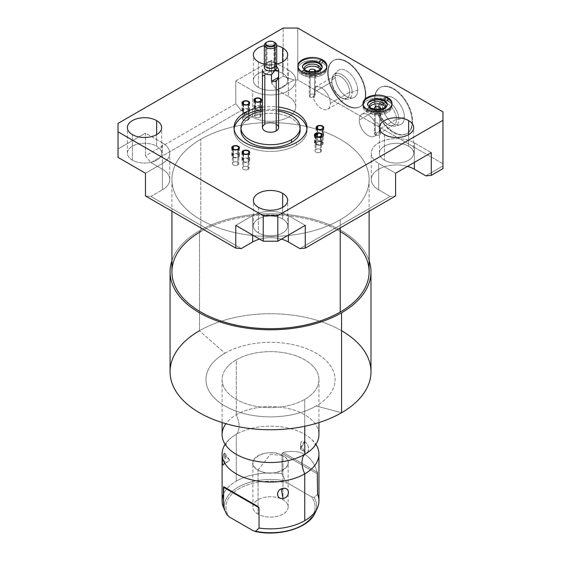 <?xml version="1.0" encoding="UTF-8"?>
<svg xmlns="http://www.w3.org/2000/svg" width="561" height="561" viewBox="0 0 561 561"><rect width="100%" height="100%" fill="white"/><g stroke="black" fill="none" stroke-linecap="round" stroke-linejoin="round"><path stroke-width="0.42" stroke-dasharray="2.81 2.1" d="M169.766 179.534A25.245 14.572 180 0 0 162.367 169.226L162.367 142.866L145.474 133.118L145.474 155.853L145.474 133.118L118.034 148.96L118.034 157.389L118.034 148.96L145.474 133.118L162.367 142.866L162.367 169.226L150.909 162.613L145.474 155.853L235.781 103.715L235.781 80.98L252.674 90.728L252.674 117.088A25.245 14.572 180 0 0 280.184 120.25A25.245 14.572 180 0 0 295.766 106.786A25.245 14.572 180 0 0 288.375 96.478L288.375 70.118L271.482 60.364L271.482 83.105L271.482 60.364L235.781 80.98L235.781 103.715L241.216 110.475L235.781 103.715L145.474 155.853L150.909 162.613L241.216 110.475L252.674 117.088L252.674 90.728A25.245 14.572 0 0 0 280.184 93.89A25.245 14.572 0 0 0 295.766 80.426A25.245 14.572 0 0 0 288.375 70.118A25.245 14.572 180 0 1 288.375 90.728A25.245 14.572 180 0 1 252.674 90.728L235.781 80.98L271.482 60.364L288.375 70.118L288.375 96.478L276.917 89.858L271.482 83.105L283.172 76.352L283.172 28.05L283.172 76.352L294.034 79.978L283.172 76.352L271.482 83.105L276.917 89.858L294.034 79.978L297.779 79.978L442.966 163.798L442.966 111.87L442.966 168.609L442.966 165.958L425.841 175.845L442.966 165.958L442.966 163.798L297.779 79.978L294.034 79.978L276.917 89.858L288.375 96.478A25.245 14.572 180 0 1 288.375 117.088A25.245 14.572 180 0 1 252.674 117.088L241.216 110.475L150.909 162.613L162.367 169.226A25.245 14.572 180 0 1 162.367 189.842L150.909 196.455L241.216 248.593L150.909 196.455L145.474 195.971L150.909 196.455L162.367 189.842L162.367 163.482L145.474 173.23L162.367 163.482A25.245 14.572 0 0 0 169.766 153.174A25.245 14.572 0 0 0 162.367 142.866A25.245 14.572 180 0 1 162.367 163.482L162.367 189.842A25.245 14.572 180 0 0 169.766 179.534L169.766 153.174M259.624 239.133A25.245 14.572 180 0 1 281.426 239.133A25.245 14.572 180 0 0 259.624 239.133M371.284 179.534A25.245 14.572 180 0 0 378.682 189.842L378.682 163.482L395.575 173.23L378.682 163.482L378.682 189.842L390.14 196.455L395.575 195.971L390.14 196.455L299.833 248.593L390.14 196.455L378.682 189.842A25.245 14.572 180 0 1 375.926 171.112A25.245 14.572 180 0 1 407.433 166.386A25.245 14.572 180 0 0 371.284 179.534L371.284 153.174A25.245 14.572 0 0 0 378.682 163.482A25.245 14.572 180 0 1 378.682 142.866A25.245 14.572 180 0 1 414.383 142.866L431.276 152.62L414.383 142.866A25.245 14.572 0 0 0 386.873 139.71A25.245 14.572 0 0 0 371.284 153.174M340.239 219.786A98.589 56.92 180 0 1 200.81 219.786A98.589 56.92 180 0 1 200.81 139.282A98.589 56.92 180 0 1 340.239 139.282A98.589 56.92 180 0 1 340.239 219.786L340.239 227.913L340.239 219.786A98.589 56.92 0 0 0 369.117 179.534A98.589 56.92 0 0 0 308.255 126.947A98.589 56.92 0 0 0 200.81 139.282A98.589 56.92 0 0 0 171.932 179.534A98.589 56.92 0 0 0 232.794 232.121A98.589 56.92 0 0 0 340.239 219.786M171.932 271.79A98.589 56.92 180 0 1 200.81 231.539L200.81 139.282L200.81 231.539A98.589 56.92 180 0 1 308.255 219.204A98.589 56.92 180 0 1 369.117 271.79M341.565 330.731A100.461 58 0 0 0 199.485 330.731L199.485 230.774A100.461 58 0 0 1 299.833 216.308A100.461 58 0 0 1 369.117 260.641A100.461 58 0 0 0 299.833 216.308A100.461 58 0 0 0 199.485 230.774A100.461 58 0 0 0 171.932 260.641A100.461 58 0 0 1 199.485 230.774L199.485 330.731A100.461 58 180 0 1 308.971 318.157A100.461 58 180 0 1 370.989 371.74M200.81 231.539A98.589 56.92 180 0 1 340.239 231.539M224.87 353.241A64.564 37.278 180 0 1 316.18 353.241A64.564 37.278 180 0 1 316.18 405.954L341.565 412.756L316.18 405.954A64.564 37.278 180 0 1 224.87 405.954A64.564 37.278 180 0 1 224.87 353.241A64.564 37.278 180 0 1 316.18 353.241A64.564 37.278 180 0 1 316.18 405.954A64.564 37.278 180 0 1 224.87 405.954A64.564 37.278 180 0 1 224.87 353.241L199.485 330.731L224.87 353.241M236.286 359.825A48.421 27.959 0 0 0 236.286 399.369A48.421 27.959 0 0 0 304.763 399.369A48.421 27.959 0 0 0 304.763 359.825A48.421 27.959 0 0 0 236.286 359.825A48.421 27.959 0 0 0 222.1 379.594A48.421 27.959 0 0 0 251.994 405.428A48.421 27.959 0 0 0 304.763 399.369L304.763 426.269L304.763 399.369A48.421 27.959 0 0 0 318.95 379.594A48.421 27.959 0 0 0 289.055 353.767A48.421 27.959 0 0 0 236.286 359.825L236.286 414.796L236.286 359.825M170.06 371.74A100.461 58 180 0 1 199.485 330.731M222.1 434.565A48.421 27.959 180 0 1 236.286 414.796A48.421 27.959 180 0 1 289.055 408.738A48.421 27.959 180 0 1 318.95 434.565M311.825 439.508A48.421 27.959 0 0 1 315.899 444.333A48.421 27.959 0 0 0 236.286 434.333A20.147 11.634 -120 0 0 236.286 414.796A48.421 27.959 180 0 1 300.493 412.601A48.421 27.959 180 0 1 311.825 449.158C316.769 443.506 314.426 444.621 315.009 444.333C314.202 443.527 317.105 445.785 311.825 439.508A48.421 27.959 0 0 0 236.286 434.333A48.421 27.959 0 0 0 229.225 439.508A48.421 27.959 0 0 0 225.15 444.333A48.421 27.959 0 0 1 236.286 434.333L236.286 481.135L236.286 434.333A20.147 11.634 60 0 0 236.286 414.796A48.421 27.959 180 0 0 225.901 423.709M222.1 500.903A48.421 27.959 180 0 1 227.023 488.624A48.421 27.959 180 0 1 236.286 481.135A48.421 27.959 0 0 0 227.023 488.624A48.421 27.959 0 0 0 223.481 494.269M223.748 454.235C226.027 449.726 226.034 460.574 223.748 464.249C222.191 468.863 222.191 458.014 223.748 454.235L225.101 453.59L223.748 464.249L229.673 460.153L223.748 454.235L229.673 460.153L223.748 464.249L223.18 465.153L222.605 461.423L223.748 454.235M225.971 512.943A46.107 26.619 180 0 1 231.981 491.485A46.107 26.619 180 0 1 285.416 480.903L282.015 473.743A48.421 27.959 0 0 0 236.286 481.135A48.421 27.959 180 0 1 282.015 473.743L285.416 480.903A46.107 26.619 0 0 0 231.981 491.485A46.107 26.619 0 0 0 225.971 512.943M317.288 472.229L283.088 452.489L317.288 472.229C311.944 455.16 300.542 448.583 283.088 452.489L282.015 453.442L282.015 473.743L282.015 453.442L317.568 473.975L282.015 453.442L283.088 452.489C300.542 448.583 311.944 455.16 317.288 472.229L317.568 494.269L314.16 497.495A46.107 26.619 180 0 1 315.079 512.943A46.107 26.619 0 0 0 314.16 497.495L311.53 496.843A44.592 25.743 180 0 1 302.056 525.166A44.592 25.743 180 0 1 252.997 530.636A44.592 25.743 0 0 0 302.056 525.166A44.592 25.743 0 0 0 311.53 496.843L288.052 483.287L285.416 480.903L288.052 483.287A44.592 25.743 0 0 0 238.993 488.757A44.592 25.743 0 0 0 229.519 517.081A44.592 25.743 180 0 1 233.678 492.467A44.592 25.743 180 0 1 288.052 483.287L311.53 496.843L314.16 497.495L317.568 494.269A48.421 27.959 180 0 1 318.95 500.903M258.06 514.157A17.629 10.175 180 0 1 258.06 499.767A17.629 10.175 180 0 1 282.989 499.767A17.629 10.175 180 0 1 282.989 514.157A17.629 10.175 180 0 1 258.06 514.157A17.629 10.175 180 0 1 252.899 506.962A17.629 10.175 180 0 1 263.782 497.558A17.629 10.175 180 0 1 282.989 499.767L282.989 455.693A17.629 10.175 0 0 0 263.782 453.491A17.629 10.175 0 0 0 252.899 462.895A17.629 10.175 0 0 0 258.06 470.09L258.06 514.157L258.06 470.09A17.629 10.175 0 0 0 277.267 472.292A17.629 10.175 0 0 0 288.151 462.895A17.629 10.175 0 0 0 282.989 455.693L282.989 499.767A17.629 10.175 180 0 1 288.151 506.962A17.629 10.175 180 0 1 277.267 516.365A17.629 10.175 180 0 1 258.06 514.157M258.06 470.09L270.521 454.242L282.989 455.693C299.84 464.536 273.368 479.816 258.06 470.09C241.209 461.247 267.681 445.967 282.989 455.693L270.521 454.242L258.06 470.09M257.955 506.485L223.762 486.738L257.955 506.485M304.763 441.696C309.847 444.607 309.651 455.322 304.763 451.717C299.132 449.109 299.371 438.386 304.763 441.696C309.812 444.782 309.812 455.083 304.763 451.717L300.43 449.214L304.763 441.696L300.43 449.214L304.763 451.717L300.43 444.487L304.763 441.696M297.779 79.978L297.779 28.05L297.779 79.978M374.916 99.578A26.633 15.378 -120 0 0 393.745 132.193A26.633 15.378 -120 0 0 412.58 121.323A26.633 15.378 -120 0 0 393.745 88.701A26.633 15.378 -120 0 0 374.916 99.578L374.46 99.837A26.633 15.378 60 0 1 393.289 88.968A26.633 15.378 60 0 1 412.125 121.583A26.633 15.378 60 0 1 393.289 132.459A26.633 15.378 60 0 1 374.46 99.837A26.633 15.378 -120 0 0 386.08 126.639A26.633 15.378 -120 0 0 406.606 133.777A26.633 15.378 -120 0 0 412.125 121.583L412.58 121.323A26.633 15.378 60 0 1 407.062 133.511A26.633 15.378 60 0 1 386.536 126.379A26.633 15.378 60 0 1 374.916 99.578A26.633 15.378 60 0 1 380.428 87.383A26.633 15.378 60 0 1 400.954 94.514A26.633 15.378 60 0 1 412.58 121.323L412.125 121.583A26.633 15.378 -120 0 0 400.498 94.781A26.633 15.378 -120 0 0 379.972 87.642A26.633 15.378 -120 0 0 374.46 99.837L374.916 99.578M328.164 72.586A26.633 15.378 -120 0 0 346.993 105.202A26.633 15.378 -120 0 0 365.828 94.332A26.633 15.378 -120 0 0 346.993 61.71A26.633 15.378 -120 0 0 328.164 72.586L327.708 72.846A26.633 15.378 -120 0 0 339.335 99.648A26.633 15.378 -120 0 0 359.853 106.786A26.633 15.378 -120 0 0 365.372 94.592L365.828 94.332A26.633 15.378 60 0 1 360.309 106.52A26.633 15.378 60 0 1 339.791 99.388A26.633 15.378 60 0 1 328.164 72.586A26.633 15.378 60 0 1 333.683 60.392A26.633 15.378 60 0 1 354.201 67.523A26.633 15.378 60 0 1 365.828 94.332L365.372 94.592A26.633 15.378 -120 0 0 353.746 67.79A26.633 15.378 -120 0 0 333.22 60.651A26.633 15.378 -120 0 0 327.708 72.846L328.164 72.586M365.372 94.592A26.633 15.378 60 0 1 346.537 105.468A26.633 15.378 60 0 1 327.708 72.846A26.633 15.378 60 0 1 346.537 61.976A26.633 15.378 60 0 1 365.372 94.592M357.659 90.139A15.722 9.074 -120 0 0 346.537 70.882A15.722 9.074 -120 0 0 335.422 77.299A15.722 9.074 -120 0 0 346.537 96.555A15.722 9.074 -120 0 0 357.659 90.139L352.091 92.221A14.341 8.282 -120 0 0 345.113 77.067A14.341 8.282 -120 0 0 333.781 74.711A14.341 8.282 -120 0 0 331.81 80.511L335.422 77.299A15.722 9.074 60 0 1 337.589 70.938A15.722 9.074 60 0 1 350.008 73.526A15.722 9.074 60 0 1 357.659 90.139A15.722 9.074 60 0 1 353.128 97.859A15.722 9.074 60 0 1 341.523 92.277A15.722 9.074 60 0 1 335.422 77.299L331.81 80.511A14.341 8.282 -120 0 0 337.378 94.178A14.341 8.282 -120 0 0 347.96 99.269A14.341 8.282 -120 0 0 352.091 92.221L357.659 90.139M314.483 87.691A12.658 7.307 60 0 1 324.426 90.209A12.658 7.307 60 0 1 330.38 103.385A12.658 7.307 60 0 1 322.743 109.199A12.658 7.307 60 0 1 312.87 96.282L315.156 94.956A3.163 1.823 0 0 0 314.63 94.55L314.63 71.443L314.63 94.55A3.163 1.823 180 0 1 315.156 94.956L312.87 96.282L314.483 97.214A3.163 1.823 180 0 1 310.156 97.137A3.163 1.823 0 0 0 314.483 97.214L314.483 87.691L314.483 97.214L312.87 96.282A12.658 7.307 -120 0 0 327.757 109.178A12.658 7.307 -120 0 0 330.38 103.385L349.706 92.221L352.091 92.221A14.341 8.282 60 0 1 341.951 98.077A14.341 8.282 60 0 1 331.81 80.511L331.81 81.892A12.658 7.307 -120 0 0 340.758 97.39A12.658 7.307 -120 0 0 349.706 92.221A12.658 7.307 -120 0 0 340.758 76.724A12.658 7.307 -120 0 0 331.81 81.892L331.81 80.511A14.341 8.282 60 0 1 341.951 74.655A14.341 8.282 60 0 1 352.091 92.221L349.706 92.221L330.38 103.385A12.658 7.307 -120 0 0 324.854 90.651A12.658 7.307 -120 0 0 315.1 87.257A12.658 7.307 -120 0 0 314.483 87.691C315.689 86.338 315.808 87.67 314.84 91.688L331.81 81.892A12.658 7.307 60 0 1 334.433 76.1A12.658 7.307 60 0 1 344.181 79.487A12.658 7.307 60 0 1 349.706 92.221A12.658 7.307 60 0 1 347.084 98.014A12.658 7.307 60 0 1 337.336 94.627A12.658 7.307 60 0 1 331.81 81.892L314.84 91.688L315.492 87.25M310.156 72.25A3.163 1.823 0 0 0 313.311 72.713A3.163 1.823 0 0 0 315.492 71.317A3.163 1.823 180 0 1 313.311 72.713A3.163 1.823 180 0 1 310.156 72.25A3.163 1.823 180 0 1 309.286 71.317A3.163 1.823 0 0 0 310.156 72.25L310.156 97.137L310.156 72.25M315.156 94.956L314.84 91.688L315.156 94.956M371.648 111.919A8.268 4.769 0 0 0 381.768 112.635A8.268 4.769 0 0 0 385.386 107.13A8.268 4.769 180 0 1 385.758 108.546A8.268 4.769 180 0 1 380.653 112.957A8.268 4.769 180 0 1 371.648 111.919L371.648 109.816A8.268 4.769 0 0 0 380.295 110.931A8.268 4.769 0 0 0 385.723 106.885A8.268 4.769 180 0 1 380.295 110.931A8.268 4.769 180 0 1 371.648 109.816A8.268 4.769 180 0 1 369.264 106.885A8.268 4.769 0 0 0 371.648 109.816L371.648 111.919A8.268 4.769 180 0 1 369.229 108.546A8.268 4.769 180 0 1 369.601 107.13A8.268 4.769 0 0 0 371.648 111.919M380.596 108.904A3.163 1.823 180 0 1 378.416 110.3A3.163 1.823 180 0 1 375.253 109.844A3.163 1.823 180 0 1 374.39 108.904A3.163 1.823 0 0 0 375.253 109.844A3.163 1.823 0 0 0 378.416 110.3A3.163 1.823 0 0 0 380.596 108.904M306.544 74.333A8.268 4.769 0 0 0 316.663 75.048A8.268 4.769 0 0 0 320.282 69.543A8.268 4.769 180 0 1 320.654 70.959A8.268 4.769 180 0 1 315.555 75.37A8.268 4.769 180 0 1 306.544 74.333L306.544 72.229A8.268 4.769 180 0 1 304.16 69.298A8.268 4.769 0 0 0 306.544 72.229A8.268 4.769 0 0 0 315.191 73.344A8.268 4.769 0 0 0 320.619 69.298A8.268 4.769 180 0 1 315.191 73.344A8.268 4.769 180 0 1 306.544 72.229L306.544 74.333A8.268 4.769 180 0 1 304.125 70.959A8.268 4.769 180 0 1 304.497 69.543A8.268 4.769 0 0 0 306.544 74.333M322.638 62.937A14.495 8.366 0 0 0 302.141 62.937A14.495 8.366 0 0 0 302.141 74.767A14.495 8.366 0 0 0 322.638 74.767A14.495 8.366 0 0 0 322.638 62.937L322.638 60.23L322.638 62.937A14.495 8.366 180 0 1 326.888 68.856A14.495 8.366 180 0 1 317.94 76.584A14.495 8.366 180 0 1 302.141 74.767A14.495 8.366 180 0 1 297.898 68.856A14.495 8.366 180 0 1 306.846 61.121A14.495 8.366 180 0 1 322.638 62.937M387.742 100.524A14.495 8.366 0 0 0 367.245 100.524A14.495 8.366 0 0 0 367.245 112.354A14.495 8.366 0 0 0 387.742 112.354A14.495 8.366 0 0 0 387.742 100.524A14.495 8.366 180 0 1 391.992 106.443A14.495 8.366 180 0 1 383.044 114.171A14.495 8.366 180 0 1 367.245 112.354A14.495 8.366 180 0 1 362.995 106.443A14.495 8.366 180 0 1 371.943 98.708A14.495 8.366 180 0 1 387.742 100.524M302.141 71.766L302.141 72.846A14.495 8.366 0 0 0 317.94 74.662A14.495 8.366 0 0 0 326.888 66.927A14.495 8.366 0 0 0 326.853 66.387A14.495 8.366 180 0 1 326.888 66.927A14.495 8.366 180 0 1 317.94 74.662A14.495 8.366 180 0 1 302.141 72.846L302.141 71.766M322.154 59.936A2.356 1.36 -60 0 1 322.638 61.009A14.495 8.366 180 0 1 326.888 66.927A14.495 8.366 180 0 1 317.94 74.662A14.495 8.366 180 0 1 302.141 72.846A2.356 1.36 -60 0 1 302.323 71.871A2.356 1.36 120 0 0 302.141 72.846A14.495 8.366 180 0 1 297.898 66.927A14.495 8.366 180 0 1 306.846 59.2A14.495 8.366 180 0 1 322.638 61.009A2.356 1.36 -60 0 1 321.607 63.386A2.356 1.36 -60 0 1 319.798 64.017A2.356 1.36 120 0 0 321.607 63.386A2.356 1.36 120 0 0 322.638 61.009A14.495 8.366 0 0 0 306.846 59.2A14.495 8.366 0 0 0 297.898 66.927A14.495 8.366 0 0 0 302.141 72.846A2.356 1.36 120 0 0 302.631 73.926A2.356 1.36 120 0 0 304.448 73.295A2.356 1.36 120 0 0 305.472 70.924A2.356 1.36 -60 0 1 304.448 73.295A2.356 1.36 -60 0 1 302.631 73.926A2.356 1.36 -60 0 1 302.141 72.846A14.495 8.366 0 0 0 317.94 74.662A14.495 8.366 0 0 0 326.888 66.927A14.495 8.366 0 0 0 326.853 66.387M304.988 69.844A2.356 1.36 -60 0 1 305.472 70.924A9.782 5.645 180 0 1 302.61 66.927A9.782 5.645 0 0 0 305.472 70.924A9.782 5.645 0 0 0 316.131 72.145A9.782 5.645 0 0 0 322.168 66.927M264.329 45.63A17.146 9.895 180 0 1 276.72 45.63A17.146 9.895 0 0 0 264.329 45.63M276.72 64.087A17.146 9.895 180 0 1 264.329 64.087A17.146 9.895 0 0 0 276.72 64.087M262.457 107.067A36.479 21.059 180 0 1 278.593 107.067A36.479 21.059 0 0 0 262.457 107.067M278.593 111.162A29.6 17.089 0 0 0 262.457 111.162A29.6 17.089 0 0 1 278.593 111.162M262.457 127.606A8.071 4.656 180 0 1 264.82 124.311A8.071 4.656 180 0 1 276.229 124.311M132.396 160.173A17.146 9.895 180 0 1 127.375 153.174A17.146 9.895 180 0 1 137.957 144.03A17.146 9.895 180 0 1 156.638 146.176L156.638 134.605L156.638 146.176A17.146 9.895 0 0 0 132.396 146.176A17.146 9.895 0 0 0 132.396 160.173A17.146 9.895 0 0 0 156.638 160.173A17.146 9.895 0 0 0 156.638 146.176A17.146 9.895 180 0 1 161.659 153.174A17.146 9.895 180 0 1 151.077 162.318A17.146 9.895 180 0 1 132.396 160.173L132.396 134.605L132.396 160.173M282.646 73.428A17.146 9.895 0 0 0 258.404 73.428A17.146 9.895 0 0 0 258.404 87.425A17.146 9.895 0 0 0 282.646 87.425A17.146 9.895 0 0 0 282.646 73.428L282.646 61.857L282.646 73.428A17.146 9.895 180 0 1 287.667 80.426A17.146 9.895 180 0 1 277.085 89.571A17.146 9.895 180 0 1 258.404 87.425A17.146 9.895 180 0 1 253.383 80.426A17.146 9.895 180 0 1 263.965 71.282A17.146 9.895 180 0 1 282.646 73.428M408.653 146.176A17.146 9.895 0 0 0 384.411 146.176A17.146 9.895 0 0 0 384.411 160.173A17.146 9.895 0 0 0 408.653 160.173A17.146 9.895 0 0 0 408.653 146.176L408.653 134.605L408.653 146.176A17.146 9.895 180 0 1 413.674 153.174A17.146 9.895 180 0 1 403.093 162.318A17.146 9.895 180 0 1 384.411 160.173A17.146 9.895 180 0 1 379.39 153.174A17.146 9.895 180 0 1 389.972 144.03A17.146 9.895 180 0 1 408.653 146.176M235.781 225.368L252.674 215.62A25.245 14.572 180 0 1 288.375 215.62L305.268 225.368L288.375 215.62A25.245 14.572 0 0 0 252.674 215.62L252.674 235.122L252.674 215.62L235.781 225.368M282.646 218.923A17.146 9.895 0 0 0 258.404 218.923A17.146 9.895 0 0 0 258.404 232.92A17.146 9.895 0 0 0 282.646 232.92A17.146 9.895 0 0 0 282.646 218.923L282.646 207.353L282.646 218.923A17.146 9.895 180 0 1 287.667 225.922A17.146 9.895 180 0 1 277.085 235.066A17.146 9.895 180 0 1 258.404 232.92A17.146 9.895 180 0 1 253.383 225.922A17.146 9.895 180 0 1 263.965 216.777A17.146 9.895 180 0 1 282.646 218.923M118.034 148.96L118.034 123.392L118.034 148.96M288.375 235.122L288.375 215.62L288.375 235.122M414.383 162.374L414.383 142.866L414.383 162.374M258.404 207.353L258.404 232.92L258.404 207.353M258.404 61.857L258.404 87.425L258.404 61.857M384.411 134.605L384.411 160.173L384.411 134.605M367.245 109.353L367.245 110.433A14.495 8.366 0 0 0 383.044 112.249A14.495 8.366 0 0 0 391.992 104.514A14.495 8.366 0 0 0 391.957 103.974A14.495 8.366 180 0 1 391.992 104.514A14.495 8.366 180 0 1 383.044 112.249A14.495 8.366 180 0 1 367.245 110.433L367.245 109.353M387.251 97.523A2.356 1.36 -60 0 1 387.742 98.596A14.495 8.366 180 0 1 391.992 104.514A14.495 8.366 180 0 1 383.044 112.249A14.495 8.366 180 0 1 367.245 110.433A2.356 1.36 -60 0 1 367.427 109.458A2.356 1.36 120 0 0 367.245 110.433A2.356 1.36 120 0 0 367.728 111.513A2.356 1.36 120 0 0 369.545 110.882A2.356 1.36 120 0 0 370.576 108.511A2.356 1.36 -60 0 1 369.545 110.882A2.356 1.36 -60 0 1 367.728 111.513A2.356 1.36 -60 0 1 367.245 110.433A14.495 8.366 180 0 1 362.995 104.514A14.495 8.366 180 0 1 371.943 96.787A14.495 8.366 180 0 1 387.742 98.596L387.742 97.817L387.742 98.596A2.356 1.36 -60 0 1 386.711 100.973A2.356 1.36 -60 0 1 384.895 101.604A2.356 1.36 120 0 0 386.711 100.973A2.356 1.36 120 0 0 387.742 98.596A14.495 8.366 0 0 0 371.943 96.787A14.495 8.366 0 0 0 362.995 104.514A14.495 8.366 0 0 0 367.245 110.433A14.495 8.366 0 0 0 383.044 112.249A14.495 8.366 0 0 0 391.992 104.514A14.495 8.366 0 0 0 391.957 103.974M370.092 107.431A2.356 1.36 -60 0 1 370.576 108.511A9.782 5.645 180 0 1 367.714 104.514A9.782 5.645 0 0 0 370.576 108.511A9.782 5.645 0 0 0 381.235 109.732A9.782 5.645 0 0 0 387.272 104.514M278.593 127.606A8.071 4.656 180 0 0 273.614 123.301A8.071 4.656 180 0 0 264.82 124.311L264.82 74.837L262.513 76.163L262.513 69.585L262.513 76.163L269.539 72.11L262.513 76.163M264.82 74.837L269.539 72.11L264.82 74.837M276.72 67.173A8.071 4.656 0 0 0 269.539 65.532L269.539 72.11L269.539 65.532L266.026 65.139L264.413 66.633M264.504 66.521L266.026 65.139L269.539 65.532A8.071 4.656 180 0 1 277.891 68.253M276.285 66.191A6.199 3.576 0 0 0 276.18 66.044A6.199 3.576 0 0 0 266.138 64.978A6.199 3.576 0 0 0 264.869 66.044A6.199 3.576 0 0 0 264.764 66.191M274.399 42.306A6.199 3.576 0 0 0 266.138 42.573L266.138 64.978A6.199 3.576 180 0 1 272.898 64.199A6.199 3.576 180 0 1 276.72 67.509M264.329 67.509A6.199 3.576 180 0 1 266.138 64.978L266.138 42.573A6.199 3.576 180 0 1 274.904 42.573M233.313 149.086L233.313 162.269A3.226 1.865 180 0 1 236.833 161.863A3.226 1.865 180 0 1 238.825 163.588A3.226 1.865 180 0 1 237.878 164.906L237.878 149.086L237.878 164.906A3.226 1.865 180 0 1 234.365 165.306A3.226 1.865 180 0 1 232.373 163.588A3.226 1.865 180 0 1 233.313 162.269L233.313 149.086M237.878 164.906A3.226 1.865 0 0 0 237.878 162.269A3.226 1.865 0 0 0 233.313 162.269A3.226 1.865 0 0 0 233.313 164.906A3.226 1.865 0 0 0 237.878 164.906M248.109 169.436A3.226 1.865 0 0 0 248.109 166.799A3.226 1.865 0 0 0 243.544 166.799A3.226 1.865 0 0 0 243.544 169.436A3.226 1.865 0 0 0 248.109 169.436L248.109 153.623L248.109 169.436A3.226 1.865 180 0 1 244.596 169.843A3.226 1.865 180 0 1 242.597 168.118A3.226 1.865 180 0 1 243.544 166.799A3.226 1.865 180 0 1 247.064 166.393A3.226 1.865 180 0 1 249.056 168.118A3.226 1.865 180 0 1 248.109 169.436M320.513 152.122A3.226 1.865 0 0 0 320.513 149.485A3.226 1.865 0 0 0 315.948 149.485A3.226 1.865 0 0 0 315.948 152.122A3.226 1.865 0 0 0 320.513 152.122L320.513 136.302L320.513 152.122A3.226 1.865 180 0 1 317 152.522A3.226 1.865 180 0 1 315.009 150.804A3.226 1.865 180 0 1 315.948 149.485A3.226 1.865 180 0 1 319.468 149.079A3.226 1.865 180 0 1 321.46 150.804A3.226 1.865 180 0 1 320.513 152.122M322.196 144.738A3.226 1.865 0 0 0 322.196 142.101A3.226 1.865 0 0 0 317.631 142.101A3.226 1.865 0 0 0 317.631 144.738A3.226 1.865 0 0 0 322.196 144.738L322.196 128.925L322.196 144.738A3.226 1.865 180 0 1 318.683 145.145A3.226 1.865 180 0 1 316.692 143.42A3.226 1.865 180 0 1 317.631 142.101A3.226 1.865 180 0 1 321.151 141.702A3.226 1.865 180 0 1 323.143 143.42A3.226 1.865 180 0 1 322.196 144.738M260.024 117.193A3.226 1.865 0 0 0 260.024 114.556A3.226 1.865 0 0 0 255.458 114.556A3.226 1.865 0 0 0 255.458 117.193A3.226 1.865 0 0 0 260.024 117.193L260.024 101.38L260.024 117.193A3.226 1.865 180 0 1 256.503 117.6A3.226 1.865 180 0 1 254.512 115.875A3.226 1.865 180 0 1 255.458 114.556A3.226 1.865 180 0 1 258.979 114.156A3.226 1.865 180 0 1 260.97 115.875A3.226 1.865 180 0 1 260.024 117.193M248.109 120.04A3.226 1.865 0 0 0 248.109 117.41A3.226 1.865 0 0 0 243.544 117.41A3.226 1.865 0 0 0 243.544 120.04A3.226 1.865 0 0 0 248.109 120.04L248.109 104.227L248.109 120.04A3.226 1.865 180 0 1 244.596 120.447A3.226 1.865 180 0 1 242.597 118.729A3.226 1.865 180 0 1 243.544 117.41A3.226 1.865 180 0 1 247.064 117.004A3.226 1.865 180 0 1 249.056 118.729A3.226 1.865 180 0 1 248.109 120.04M243.544 153.623L243.544 166.799L243.544 153.623M315.948 136.302L315.948 149.485L315.948 136.302M317.631 128.925L317.631 142.101L317.631 128.925M255.458 101.38L255.458 114.556L255.458 101.38M243.544 104.227L243.544 117.41L243.544 104.227M300.03 128.974A29.6 17.089 0 0 0 280.745 114.304A29.6 17.089 0 0 0 249.589 118.259A29.6 17.089 0 0 0 241.02 128.974A29.6 17.089 180 0 1 249.589 118.259L249.589 115.524L249.589 118.259A29.6 17.089 180 0 1 281.853 114.556A29.6 17.089 180 0 1 300.128 130.348M296.32 145.243A36.479 21.059 180 0 1 255.472 149.535A36.479 21.059 180 0 1 234.119 128.974A36.479 21.059 180 0 0 234.042 130.348A36.479 21.059 180 0 0 256.566 149.808A36.479 21.059 180 0 0 296.32 145.243L296.32 142.501L296.32 145.243A36.479 21.059 180 0 0 306.923 128.974A36.479 21.059 180 0 1 307.007 130.348A36.479 21.059 180 0 1 296.32 145.243M262.457 109.809A36.479 21.059 180 0 1 278.593 109.809A36.479 21.059 180 0 0 262.457 109.809M379.734 109.03L379.734 132.144A3.163 1.823 180 0 1 380.66 133.434A3.163 1.823 180 0 1 378.703 135.117A3.163 1.823 180 0 1 375.253 134.724L375.253 109.844L375.253 134.724A3.163 1.823 180 0 1 374.327 133.434A3.163 1.823 180 0 1 375.127 132.221L375.127 122.698C377.581 122.095 379.033 124.198 379.488 129.009L379.033 131.835A3.163 1.823 180 0 1 379.734 132.144L379.734 109.03M379.734 132.144A3.163 1.823 0 0 0 379.033 131.835L376.74 133.153L375.127 132.221A3.163 1.823 0 0 0 375.253 134.724A3.163 1.823 0 0 0 379.734 134.724A3.163 1.823 0 0 0 379.734 132.144M314.63 94.55A3.163 1.823 0 0 0 310.156 94.55A3.163 1.823 0 0 0 310.156 97.137A3.163 1.823 180 0 1 309.223 95.847A3.163 1.823 180 0 1 311.18 94.157A3.163 1.823 180 0 1 314.63 94.55M375.127 132.221L376.74 133.153A12.658 7.307 60 0 1 366.866 134.668A12.658 7.307 60 0 1 359.229 120.04A12.658 7.307 60 0 1 365.183 113.743A12.658 7.307 60 0 1 375.127 122.698L375.127 132.221M379.488 129.009C379.033 124.198 377.581 122.095 375.127 122.698A12.658 7.307 -120 0 0 361.852 114.248A12.658 7.307 -120 0 0 359.229 120.04L378.563 108.883A12.658 7.307 60 0 1 381.178 103.091A12.658 7.307 60 0 1 390.933 106.478A12.658 7.307 60 0 1 396.459 119.213L379.488 129.009L396.459 119.213A12.658 7.307 60 0 1 393.836 125.005A12.658 7.307 60 0 1 384.082 121.618A12.658 7.307 60 0 1 378.563 108.883L359.229 120.04A12.658 7.307 -120 0 0 364.755 132.775A12.658 7.307 -120 0 0 374.51 136.169A12.658 7.307 -120 0 0 376.74 133.153L379.033 131.835L379.488 129.009M396.459 119.213L398.843 119.213A14.341 8.282 60 0 1 388.703 125.068A14.341 8.282 60 0 1 378.563 107.502L378.563 108.883A12.658 7.307 -120 0 0 387.511 124.381A12.658 7.307 -120 0 0 396.459 119.213A12.658 7.307 -120 0 0 387.511 103.715A12.658 7.307 -120 0 0 378.563 108.883L378.563 107.502A14.341 8.282 60 0 1 388.703 101.646A14.341 8.282 60 0 1 398.843 119.213L396.459 119.213M404.404 117.13L398.843 119.213A14.341 8.282 -120 0 0 391.866 104.058A14.341 8.282 -120 0 0 380.533 101.702A14.341 8.282 -120 0 0 378.563 107.502L382.174 104.29A15.722 9.074 60 0 1 384.334 97.93A15.722 9.074 60 0 1 396.76 100.517A15.722 9.074 60 0 1 404.404 117.13A15.722 9.074 60 0 1 399.881 124.851A15.722 9.074 60 0 1 388.275 119.269A15.722 9.074 60 0 1 382.174 104.29L378.563 107.502A14.341 8.282 -120 0 0 384.124 121.169A14.341 8.282 -120 0 0 394.713 126.26A14.341 8.282 -120 0 0 398.843 119.213L404.404 117.13A15.722 9.074 -120 0 0 393.289 97.873A15.722 9.074 -120 0 0 382.174 104.29A15.722 9.074 -120 0 0 393.289 123.546A15.722 9.074 -120 0 0 404.404 117.13M275.43 62.685A6.199 3.576 0 0 0 274.904 62.341A6.199 3.576 0 0 0 266.138 62.341A6.199 3.576 0 0 0 266.138 67.404M273.992 62.867A4.909 2.833 180 0 1 273.992 66.878A4.909 2.833 180 0 1 267.057 66.878A4.909 2.833 180 0 1 267.057 62.867A4.909 2.833 180 0 1 273.992 62.867A4.909 2.833 180 0 1 275.43 64.873A4.909 2.833 180 0 1 272.401 67.488A4.909 2.833 180 0 1 267.057 66.878L267.057 46.051L267.057 66.878A4.909 2.833 180 0 1 265.619 64.873A4.909 2.833 180 0 1 268.649 62.257A4.909 2.833 180 0 1 273.992 62.867L273.992 42.047L273.992 62.867M273.992 42.047A4.909 2.833 0 0 0 267.057 42.047M317.224 129.163L317.224 137.066A3.808 2.202 180 0 1 316.109 135.517A3.808 2.202 180 0 1 318.459 133.483A3.808 2.202 180 0 1 322.61 133.96L322.61 126.05L322.61 133.96A3.808 2.202 180 0 1 323.725 135.517A3.808 2.202 180 0 1 321.376 137.543A3.808 2.202 180 0 1 317.224 137.066L317.224 129.163M317.224 137.066A3.808 2.202 0 0 0 322.61 137.066A3.808 2.202 0 0 0 322.61 133.96A3.808 2.202 0 0 0 317.224 133.96A3.808 2.202 0 0 0 317.224 137.066M322.196 134.198A3.226 1.865 180 0 1 322.196 136.835A3.226 1.865 180 0 1 317.631 136.835A3.226 1.865 180 0 1 317.631 134.198A3.226 1.865 180 0 1 322.196 134.198M315.541 136.54L315.541 144.45A3.808 2.202 180 0 1 314.426 142.894A3.808 2.202 180 0 1 316.776 140.86A3.808 2.202 180 0 1 320.927 141.337L320.927 133.434L320.927 141.337A3.808 2.202 180 0 1 322.042 142.894A3.808 2.202 180 0 1 319.693 144.927A3.808 2.202 180 0 1 315.541 144.45L315.541 136.54M315.541 144.45A3.808 2.202 0 0 0 320.927 144.45A3.808 2.202 0 0 0 320.927 141.337A3.808 2.202 0 0 0 315.541 141.337A3.808 2.202 0 0 0 315.541 144.45M320.513 141.575A3.226 1.865 180 0 1 320.513 144.212A3.226 1.865 180 0 1 315.948 144.212A3.226 1.865 180 0 1 315.948 141.575A3.226 1.865 180 0 1 320.513 141.575M243.137 153.854L243.137 161.764A3.808 2.202 180 0 1 242.015 160.208A3.808 2.202 180 0 1 244.372 158.181A3.808 2.202 180 0 1 248.523 158.658L248.523 150.748L248.523 158.658A3.808 2.202 180 0 1 249.638 160.208A3.808 2.202 180 0 1 247.289 162.241A3.808 2.202 180 0 1 243.137 161.764L243.137 153.854M243.137 161.764A3.808 2.202 0 0 0 248.523 161.764A3.808 2.202 0 0 0 248.523 158.658A3.808 2.202 0 0 0 243.137 158.658A3.808 2.202 0 0 0 243.137 161.764M248.109 158.889A3.226 1.865 180 0 1 248.109 161.526A3.226 1.865 180 0 1 243.544 161.526A3.226 1.865 180 0 1 243.544 158.889A3.226 1.865 180 0 1 248.109 158.889M232.906 149.324L232.906 157.234A3.808 2.202 180 0 1 231.791 155.678A3.808 2.202 180 0 1 234.14 153.644A3.808 2.202 180 0 1 238.292 154.121L238.292 146.218L238.292 154.121A3.808 2.202 180 0 1 239.407 155.678A3.808 2.202 180 0 1 237.058 157.711A3.808 2.202 180 0 1 232.906 157.234L232.906 149.324M232.906 157.234A3.808 2.202 0 0 0 238.292 157.234A3.808 2.202 0 0 0 238.292 154.121A3.808 2.202 0 0 0 232.906 154.121A3.808 2.202 0 0 0 232.906 157.234M237.878 154.359A3.226 1.865 180 0 1 237.878 156.996A3.226 1.865 180 0 1 233.313 156.996A3.226 1.865 180 0 1 233.313 154.359A3.226 1.865 180 0 1 237.878 154.359M243.137 104.465L243.137 112.375A3.808 2.202 180 0 1 242.015 110.819A3.808 2.202 180 0 1 244.372 108.785A3.808 2.202 180 0 1 248.523 109.262L248.523 101.352L248.523 109.262A3.808 2.202 180 0 1 249.638 110.819A3.808 2.202 180 0 1 247.289 112.852A3.808 2.202 180 0 1 243.137 112.375L243.137 104.465M243.137 112.375A3.808 2.202 0 0 0 248.523 112.375A3.808 2.202 0 0 0 248.523 109.262A3.808 2.202 0 0 0 243.137 109.262A3.808 2.202 0 0 0 243.137 112.375M248.109 109.5A3.226 1.865 180 0 1 248.109 112.137A3.226 1.865 180 0 1 243.544 112.137A3.226 1.865 180 0 1 243.544 109.5A3.226 1.865 180 0 1 248.109 109.5M255.045 101.618L255.045 109.521A3.808 2.202 180 0 1 253.93 107.971A3.808 2.202 180 0 1 256.286 105.938A3.808 2.202 180 0 1 260.437 106.415L260.437 98.505L260.437 106.415A3.808 2.202 180 0 1 261.552 107.971A3.808 2.202 180 0 1 259.196 109.998A3.808 2.202 180 0 1 255.045 109.521L255.045 101.618M255.045 109.521A3.808 2.202 0 0 0 260.437 109.521A3.808 2.202 0 0 0 260.437 106.415A3.808 2.202 0 0 0 255.045 106.415A3.808 2.202 0 0 0 255.045 109.521M260.024 106.653A3.226 1.865 180 0 1 260.024 109.29A3.226 1.865 180 0 1 255.458 109.29A3.226 1.865 180 0 1 255.458 106.653A3.226 1.865 180 0 1 260.024 106.653M171.932 179.534L171.932 211.245M369.117 179.534L369.117 211.245M222.1 379.594L222.1 422.559M318.95 379.594L318.95 422.559M229.225 439.508C224.281 445.161 226.623 444.046 226.041 444.333C226.847 445.139 223.944 442.881 229.225 449.158M252.899 506.962L252.899 462.895M288.151 506.962L288.151 462.895M304.763 451.717L300.43 449.214L300.43 444.487M225.101 453.59L229.673 460.153L223.18 465.153M360.309 106.52L359.853 106.786M333.683 60.392L333.22 60.651M333.781 74.711L337.589 70.938M353.128 97.859L347.96 99.269M341.951 98.077L340.758 97.39M334.433 76.1L315.1 87.257M315.555 70.959L315.555 87.376M385.758 106.443L385.758 108.546M297.898 68.856L297.898 65.847M326.888 65.847L326.888 68.856M326.86 66.352L326.888 66.927C327.764 74.634 310.906 79.501 302.631 73.926C299.623 72.201 298.045 69.873 297.898 66.927L297.919 66.352M127.375 153.174L127.375 127.606M295.766 106.786L295.766 80.426M161.659 153.174L161.659 127.606M253.383 225.922L253.383 200.354M287.667 225.922L287.667 200.354M253.383 80.426L253.383 54.859M287.667 80.426L287.667 54.859M379.39 153.174L379.39 127.606M413.674 153.174L413.674 127.606M362.995 106.443L362.995 103.434M391.992 103.434L391.992 106.443M391.964 103.939L391.992 104.514C392.861 112.221 376.01 117.088 367.728 111.513C364.727 109.788 363.149 107.46 362.995 104.514L363.023 103.939M264.308 66.766L264.869 66.044M276.72 66.745L276.18 66.044M238.825 147.767L238.825 163.588M232.373 147.767L232.373 163.588M249.056 152.304L249.056 168.118M242.597 152.304L242.597 168.118M321.46 134.984L321.46 150.804M315.009 134.984L315.009 150.804M323.143 127.606L323.143 143.42M316.692 127.606L316.692 143.42M260.97 100.061L260.97 115.875M254.512 100.061L254.512 115.875M249.056 102.908L249.056 118.729M242.597 102.908L242.597 118.729M234.042 127.606L234.042 130.348M307.007 127.606L307.007 130.348M369.229 106.443L369.229 108.546M320.654 68.856L320.654 70.959M304.125 68.856L304.125 70.959M380.66 108.546L380.66 133.434M374.327 108.546L374.327 133.434M361.852 114.248L381.178 103.091M393.836 125.005L374.51 136.169M388.703 125.068L387.511 124.381M380.533 101.702L384.334 97.93M399.881 124.851L394.713 126.26M407.062 133.511L406.606 133.777M380.428 87.383L379.972 87.642M309.223 70.959L309.223 95.847M327.757 109.178L347.084 98.014M275.43 64.873L275.43 44.046M265.619 44.046L265.619 64.873M316.109 127.606L316.109 135.517M323.725 127.606L323.725 135.517M314.426 134.984L314.426 142.894M322.042 134.984L322.042 142.894M242.015 152.304L242.015 160.208M249.638 152.304L249.638 160.208M231.791 147.767L231.791 155.678M239.407 147.767L239.407 155.678M242.015 102.908L242.015 110.819M249.638 102.908L249.638 110.819M253.93 100.061L253.93 107.971M261.552 100.061L261.552 107.971"/><path stroke-width="0.84" d="M241.216 248.593L252.674 241.973A25.245 14.572 180 0 1 259.624 239.133A25.245 14.572 180 0 0 252.674 241.973L241.216 248.593L235.781 248.109L235.781 225.368L263.221 241.209L235.781 225.368L235.781 248.109L241.216 248.593M281.426 239.133A25.245 14.572 180 0 1 288.375 241.973L299.833 248.593L288.375 241.973L288.375 235.122L288.375 241.973A25.245 14.572 180 0 0 281.426 239.133M407.433 166.386A25.245 14.572 180 0 1 414.383 169.226L425.841 175.845L431.276 175.355L442.966 168.609L442.966 111.87L297.779 28.05L283.172 28.05L118.034 123.392L118.034 131.821L263.221 215.641L277.828 215.641L442.966 120.306L277.828 215.641L277.828 241.209L263.221 241.209L263.221 215.641L118.034 131.821L118.034 157.389L145.474 173.23L118.034 157.389L118.034 123.392L283.172 28.05L297.779 28.05L442.966 111.87L442.966 168.609L431.276 175.355L425.841 175.845L414.383 169.226L414.383 162.374L414.383 169.226A25.245 14.572 180 0 0 407.433 166.386M369.117 211.245L369.117 271.79A98.589 56.92 180 0 1 340.239 312.035L340.239 227.913L340.239 312.035A98.589 56.92 180 0 1 232.794 324.377A98.589 56.92 180 0 1 171.932 271.79L171.932 211.245M341.565 312.8A100.461 58 0 0 0 369.117 260.641A100.461 58 0 0 1 370.989 271.79A100.461 58 0 0 1 341.565 312.8L341.565 412.756L341.565 312.8A100.461 58 0 0 1 223.299 322.982A100.461 58 0 0 1 171.932 260.641A100.461 58 0 0 0 170.06 271.79A100.461 58 0 0 0 232.079 325.373A100.461 58 0 0 0 341.565 312.8M340.239 231.539A98.589 56.92 180 0 1 340.239 312.035A98.589 56.92 180 0 1 200.81 312.035A98.589 56.92 180 0 1 200.81 231.539M370.989 271.79L370.989 371.74A100.461 58 180 0 1 341.565 412.756A100.461 58 0 0 0 341.565 330.731M199.485 330.731A100.461 58 0 0 0 199.485 412.756A100.461 58 0 0 0 341.565 412.756A100.461 58 180 0 1 232.079 425.329A100.461 58 180 0 1 170.06 371.74L170.06 271.79M318.95 422.559L318.95 434.565A48.421 27.959 180 0 1 304.763 454.333L304.763 426.269L304.763 454.333A48.421 27.959 180 0 1 251.994 460.392A48.421 27.959 180 0 1 222.1 434.565L222.1 422.559M312.14 448.856L311.825 449.158A48.421 27.959 180 0 1 304.763 454.333A20.147 11.634 -120 0 0 304.763 473.87A48.421 27.959 0 0 0 315.899 444.333A48.421 27.959 0 0 1 318.95 454.101A48.421 27.959 0 0 1 304.763 473.87A20.147 11.634 60 0 1 304.763 454.333A48.421 27.959 180 0 1 229.225 449.158A48.421 27.959 180 0 1 225.901 423.709M222.1 454.101A48.421 27.959 0 0 1 225.15 444.333A48.421 27.959 0 0 0 244.344 477.621A48.421 27.959 0 0 0 304.763 473.87L304.763 520.671A48.421 27.959 180 0 1 259.035 528.062L259.035 507.761L257.955 506.485L223.762 486.738L223.481 507.53A48.421 27.959 180 0 1 222.1 500.903L222.1 454.101A48.421 27.959 0 0 0 251.994 479.935A48.421 27.959 0 0 0 304.763 473.87L304.763 520.671A48.421 27.959 0 0 0 317.316 508.098A48.421 27.959 0 0 0 317.568 494.269L317.288 472.229M283.06 488.47C275.802 488.947 275.781 499.809 283.06 498.491C290.121 497.6 290.142 486.731 283.06 488.47C275.696 489.241 275.696 499.542 283.06 498.491L281.468 490.062L283.06 488.47L281.468 490.062L283.06 498.491C290.226 497.298 290.226 486.99 283.06 488.47M223.481 494.269A48.421 27.959 0 0 0 223.481 507.53L226.889 514.696A46.107 26.619 180 0 1 225.971 512.943A46.107 26.619 0 0 0 226.889 514.696L229.519 517.081L252.997 530.636L255.634 531.288L259.035 528.062A48.421 27.959 0 0 0 304.763 520.671A48.421 27.959 180 0 0 318.95 500.903L318.95 454.101M317.316 508.098L315.079 512.943A46.107 26.619 180 0 1 255.634 531.288A46.107 26.619 0 0 0 315.079 512.943C308.697 528.196 278.901 536.919 254.736 531.372M226.889 514.696L223.481 507.53L223.481 487.236L259.035 507.761L259.035 528.062L255.634 531.288L252.997 530.636L229.519 517.081L226.889 514.696M259.035 507.761L257.955 506.485L223.762 486.738L223.481 487.236L259.035 507.761M315.492 71.317A3.163 1.823 0 0 0 315.555 70.959A3.163 1.823 0 0 0 314.63 69.669L314.63 71.443L314.63 69.669A3.163 1.823 180 0 1 315.492 71.317M385.386 107.13A8.268 4.769 0 0 0 383.338 105.173A8.268 4.769 0 0 0 369.601 107.13A8.268 4.769 180 0 1 383.338 105.173A8.268 4.769 180 0 1 385.386 107.13M379.734 107.256A3.163 1.823 180 0 1 380.596 108.904A3.163 1.823 0 0 0 380.66 108.546A3.163 1.823 0 0 0 379.734 107.256L379.734 109.03L379.734 107.256A3.163 1.823 0 0 0 376.284 106.863A3.163 1.823 0 0 0 374.327 108.546A3.163 1.823 0 0 0 374.39 108.904A3.163 1.823 180 0 1 376.003 106.941A3.163 1.823 180 0 1 379.734 107.256M320.282 69.543A8.268 4.769 0 0 0 318.234 67.586A8.268 4.769 0 0 0 304.497 69.543A8.268 4.769 180 0 1 318.234 67.586A8.268 4.769 180 0 1 320.282 69.543M309.286 71.317A3.163 1.823 180 0 1 310.899 69.354A3.163 1.823 180 0 1 314.63 69.669A3.163 1.823 0 0 0 311.18 69.276A3.163 1.823 0 0 0 309.223 70.959A3.163 1.823 0 0 0 309.286 71.317M385.723 106.885A8.268 4.769 0 0 0 385.758 106.443A8.268 4.769 0 0 0 383.338 103.07L383.338 105.173L383.338 103.07A8.268 4.769 180 0 1 385.723 106.885M318.234 65.476A8.268 4.769 180 0 1 320.619 69.298A8.268 4.769 0 0 0 320.654 68.856A8.268 4.769 0 0 0 318.234 65.476L318.234 67.586L318.234 65.476A8.268 4.769 0 0 0 309.23 64.445A8.268 4.769 0 0 0 304.125 68.856A8.268 4.769 0 0 0 304.16 69.298A8.268 4.769 180 0 1 308.873 64.536A8.268 4.769 180 0 1 318.234 65.476M369.264 106.885A8.268 4.769 180 0 1 373.977 102.123A8.268 4.769 180 0 1 383.338 103.07A8.268 4.769 0 0 0 374.327 102.032A8.268 4.769 0 0 0 369.229 106.443A8.268 4.769 0 0 0 369.264 106.885M322.638 60.23L322.638 59.929A14.495 8.366 0 0 0 306.846 58.12A14.495 8.366 0 0 0 297.898 65.847A14.495 8.366 0 0 0 302.141 71.766A14.495 8.366 0 0 0 317.94 73.582A14.495 8.366 0 0 0 326.888 65.847A14.495 8.366 0 0 0 322.638 59.929L322.638 60.23M326.853 66.387A14.495 8.366 0 0 0 322.638 61.009A14.495 8.366 180 0 1 326.853 66.387A14.495 8.366 0 0 0 322.638 61.009A2.356 1.36 120 0 0 322.154 59.936A2.356 1.36 120 0 0 320.338 60.567A2.356 1.36 120 0 0 319.307 62.937A9.782 5.645 180 0 1 322.168 66.927A9.782 5.645 180 0 1 316.131 72.145A9.782 5.645 180 0 1 305.472 70.924A2.356 1.36 120 0 0 304.988 69.844A2.356 1.36 120 0 0 302.323 71.871A2.356 1.36 -60 0 1 304.988 69.844C309.027 73.084 321.551 71.57 322.168 66.927A9.782 5.645 0 0 0 319.307 62.937A2.356 1.36 120 0 0 319.798 64.017A2.356 1.36 -60 0 1 319.307 62.937A9.782 5.645 0 0 0 308.648 61.71A9.782 5.645 0 0 0 302.61 66.927A9.782 5.645 180 0 1 308.648 61.71A9.782 5.645 180 0 1 319.307 62.937A2.356 1.36 -60 0 1 320.338 60.567A2.356 1.36 -60 0 1 322.154 59.936C313.872 54.361 297.021 59.221 297.898 66.927M132.396 134.605A17.146 9.895 180 0 1 132.396 120.608A17.146 9.895 180 0 1 156.638 120.608A17.146 9.895 180 0 1 156.638 134.605A17.146 9.895 180 0 1 132.396 134.605A17.146 9.895 0 0 0 151.077 136.751A17.146 9.895 0 0 0 161.659 127.606A17.146 9.895 0 0 0 156.638 120.608A17.146 9.895 0 0 0 137.957 118.462A17.146 9.895 0 0 0 127.375 127.606A17.146 9.895 0 0 0 132.396 134.605M258.404 207.353A17.146 9.895 180 0 1 258.404 193.356A17.146 9.895 180 0 1 282.646 193.356A17.146 9.895 180 0 1 282.646 207.353A17.146 9.895 180 0 1 258.404 207.353A17.146 9.895 0 0 0 277.085 209.498A17.146 9.895 0 0 0 287.667 200.354A17.146 9.895 0 0 0 282.646 193.356A17.146 9.895 0 0 0 263.965 191.21A17.146 9.895 0 0 0 253.383 200.354A17.146 9.895 0 0 0 258.404 207.353M258.404 61.857A17.146 9.895 180 0 1 264.329 45.63A17.146 9.895 0 0 0 253.383 54.859A17.146 9.895 0 0 0 258.404 61.857A17.146 9.895 0 0 0 264.329 64.087A17.146 9.895 180 0 1 258.404 61.857M276.72 45.63A17.146 9.895 180 0 1 282.646 47.86A17.146 9.895 180 0 1 276.72 64.087A17.146 9.895 0 0 0 287.667 54.859A17.146 9.895 0 0 0 282.646 47.86A17.146 9.895 0 0 0 276.72 45.63M384.411 134.605A17.146 9.895 180 0 1 384.411 120.608A17.146 9.895 180 0 1 408.653 120.608A17.146 9.895 180 0 1 408.653 134.605A17.146 9.895 180 0 1 384.411 134.605A17.146 9.895 0 0 0 403.093 136.751A17.146 9.895 0 0 0 413.674 127.606A17.146 9.895 0 0 0 408.653 120.608A17.146 9.895 0 0 0 389.972 118.462A17.146 9.895 0 0 0 379.39 127.606A17.146 9.895 0 0 0 384.411 134.605M302.141 71.766A14.495 8.366 180 0 1 302.141 59.929A14.495 8.366 180 0 1 322.638 59.929A14.495 8.366 180 0 1 322.638 71.766A14.495 8.366 180 0 1 302.141 71.766M367.245 109.353A14.495 8.366 180 0 1 367.245 97.516A14.495 8.366 180 0 1 387.742 97.516A14.495 8.366 180 0 1 387.742 109.353A14.495 8.366 180 0 1 367.245 109.353A14.495 8.366 0 0 0 383.044 111.169A14.495 8.366 0 0 0 391.992 103.434A14.495 8.366 0 0 0 387.742 97.516A14.495 8.366 0 0 0 371.943 95.707A14.495 8.366 0 0 0 362.995 103.434A14.495 8.366 0 0 0 367.245 109.353M233.313 146.449A3.226 1.865 180 0 1 237.878 146.449A3.226 1.865 180 0 1 237.878 149.086A3.226 1.865 180 0 1 233.313 149.086A3.226 1.865 180 0 1 233.313 146.449L233.313 149.086L233.313 146.449A3.226 1.865 0 0 0 232.373 147.767A3.226 1.865 0 0 0 234.365 149.492A3.226 1.865 0 0 0 237.878 149.086A3.226 1.865 0 0 0 238.825 147.767A3.226 1.865 0 0 0 236.833 146.049A3.226 1.865 0 0 0 233.313 146.449M243.544 150.986A3.226 1.865 180 0 1 248.109 150.986A3.226 1.865 180 0 1 248.109 153.623A3.226 1.865 180 0 1 243.544 153.623A3.226 1.865 180 0 1 243.544 150.986L243.544 153.623L243.544 150.986A3.226 1.865 0 0 0 242.597 152.304A3.226 1.865 0 0 0 244.596 154.023A3.226 1.865 0 0 0 248.109 153.623A3.226 1.865 0 0 0 249.056 152.304A3.226 1.865 0 0 0 247.064 150.579A3.226 1.865 0 0 0 243.544 150.986M315.948 133.665A3.226 1.865 180 0 1 320.513 133.665A3.226 1.865 180 0 1 320.513 136.302A3.226 1.865 180 0 1 315.948 136.302A3.226 1.865 180 0 1 315.948 133.665L315.948 136.302L315.948 133.665A3.226 1.865 0 0 0 315.009 134.984A3.226 1.865 0 0 0 317 136.709A3.226 1.865 0 0 0 320.513 136.302A3.226 1.865 0 0 0 321.46 134.984A3.226 1.865 0 0 0 319.468 133.266A3.226 1.865 0 0 0 315.948 133.665M317.631 126.288A3.226 1.865 180 0 1 322.196 126.288A3.226 1.865 180 0 1 322.196 128.925A3.226 1.865 180 0 1 317.631 128.925A3.226 1.865 180 0 1 317.631 126.288L317.631 128.925L317.631 126.288A3.226 1.865 0 0 0 316.692 127.606A3.226 1.865 0 0 0 318.683 129.325A3.226 1.865 0 0 0 322.196 128.925A3.226 1.865 0 0 0 323.143 127.606A3.226 1.865 0 0 0 321.151 125.881A3.226 1.865 0 0 0 317.631 126.288M255.458 98.743A3.226 1.865 180 0 1 260.024 98.743A3.226 1.865 180 0 1 260.024 101.38A3.226 1.865 180 0 1 255.458 101.38A3.226 1.865 180 0 1 255.458 98.743L255.458 101.38L255.458 98.743A3.226 1.865 0 0 0 254.512 100.061A3.226 1.865 0 0 0 256.503 101.786A3.226 1.865 0 0 0 260.024 101.38A3.226 1.865 0 0 0 260.97 100.061A3.226 1.865 0 0 0 258.979 98.336A3.226 1.865 0 0 0 255.458 98.743M243.544 101.59A3.226 1.865 180 0 1 248.109 101.59A3.226 1.865 180 0 1 248.109 104.227A3.226 1.865 180 0 1 243.544 104.227A3.226 1.865 180 0 1 243.544 101.59L243.544 104.227L243.544 101.59A3.226 1.865 0 0 0 242.597 102.908A3.226 1.865 0 0 0 244.596 104.634A3.226 1.865 0 0 0 248.109 104.227A3.226 1.865 0 0 0 249.056 102.908A3.226 1.865 0 0 0 247.064 101.19A3.226 1.865 0 0 0 243.544 101.59M296.32 142.501A36.479 21.059 180 0 1 244.729 142.501A36.479 21.059 180 0 1 244.729 112.712A36.479 21.059 180 0 1 262.457 107.067A36.479 21.059 0 0 0 244.729 112.712A36.479 21.059 0 0 0 234.042 127.606A36.479 21.059 0 0 0 256.566 147.066A36.479 21.059 0 0 0 296.32 142.501A36.479 21.059 0 0 0 307.007 127.606A36.479 21.059 0 0 0 278.593 107.067A36.479 21.059 180 0 1 305.57 121.765A36.479 21.059 180 0 1 296.32 142.501M300.128 127.606A29.6 17.089 0 0 1 291.461 139.689A29.6 17.089 0 0 1 259.196 143.399A29.6 17.089 0 0 1 240.921 127.606A29.6 17.089 0 0 1 249.589 115.524A29.6 17.089 0 0 1 262.457 111.162A29.6 17.089 0 0 0 249.589 115.524A29.6 17.089 0 0 0 249.589 139.689A29.6 17.089 0 0 0 291.461 139.689A29.6 17.089 0 0 0 278.593 111.162A29.6 17.089 0 0 1 300.128 127.606L300.128 130.348A29.6 17.089 180 0 1 291.461 142.431A29.6 17.089 180 0 1 259.196 146.141A29.6 17.089 180 0 1 240.921 130.348A29.6 17.089 180 0 1 241.02 128.974A29.6 17.089 0 0 0 258.109 145.86A29.6 17.089 0 0 0 291.461 142.431L291.461 139.689L291.461 142.431A29.6 17.089 0 0 0 300.03 128.974M276.229 124.311A8.071 4.656 180 0 1 276.229 130.902A8.071 4.656 180 0 1 264.82 130.902A8.071 4.656 180 0 1 264.82 124.311L264.82 74.837L262.513 76.163M156.638 134.605L156.638 120.608L156.638 134.605M431.276 152.62L395.575 173.23L431.276 152.62L431.276 175.355L431.276 152.62M305.268 225.368L277.828 241.209L305.268 225.368L305.268 248.109L299.833 248.593L305.268 248.109L395.575 195.971L395.575 173.23L395.575 195.971L305.268 248.109L305.268 225.368M145.474 195.971L235.781 248.109L145.474 195.971L145.474 173.23L145.474 195.971M252.674 235.122L252.674 241.973L252.674 235.122M263.221 215.641L277.828 215.641L277.828 241.209L263.221 241.209L263.221 215.641M282.646 207.353L282.646 193.356L282.646 207.353M282.646 61.857L282.646 47.86L282.646 61.857M408.653 134.605L408.653 120.608L408.653 134.605M387.742 100.524L387.742 98.596L387.742 100.524M391.957 103.974A14.495 8.366 0 0 0 387.742 98.596A14.495 8.366 180 0 1 391.957 103.974A14.495 8.366 0 0 0 387.742 98.596A2.356 1.36 120 0 0 387.251 97.523A2.356 1.36 120 0 0 385.442 98.154A2.356 1.36 120 0 0 384.411 100.524A9.782 5.645 180 0 1 387.272 104.514A9.782 5.645 180 0 1 381.235 109.732A9.782 5.645 180 0 1 370.576 108.511A2.356 1.36 120 0 0 370.092 107.431A2.356 1.36 120 0 0 367.427 109.458A2.356 1.36 -60 0 1 370.092 107.431C374.131 110.671 386.655 109.157 387.272 104.514A9.782 5.645 0 0 0 384.411 100.524A2.356 1.36 120 0 0 384.895 101.604A2.356 1.36 -60 0 1 384.411 100.524A9.782 5.645 0 0 0 373.752 99.297A9.782 5.645 0 0 0 367.714 104.514A9.782 5.645 180 0 1 373.752 99.297A9.782 5.645 180 0 1 384.411 100.524A2.356 1.36 -60 0 1 385.442 98.154A2.356 1.36 -60 0 1 387.251 97.523C378.977 91.948 362.118 96.808 362.995 104.514M264.764 66.191A6.199 3.576 0 0 0 267.12 70.497A6.199 3.576 0 0 0 274.904 70.041L271.51 74.781L275.023 70.335L278.536 70.721L278.536 77.299L271.51 81.359L278.536 77.299L276.229 81.422L278.536 77.299L278.536 70.721A8.071 4.656 0 0 0 278.593 70.153L278.593 127.606A8.071 4.656 180 0 1 276.229 130.902L276.229 81.422L271.51 81.359L271.51 74.781A8.071 4.656 180 0 1 262.513 69.585A8.071 4.656 0 0 0 262.457 70.153A8.071 4.656 0 0 0 271.51 74.781L271.51 81.359L276.229 81.422L276.229 130.902A8.071 4.656 180 0 1 267.436 131.912A8.071 4.656 180 0 1 262.457 127.606L262.457 70.153M278.593 70.153A8.071 4.656 0 0 0 276.72 67.173M276.72 66.745L277.891 68.253A8.071 4.656 180 0 1 278.536 70.721L274.904 70.041A6.199 3.576 0 0 0 276.285 66.191M276.72 45.104L276.72 67.509A6.199 3.576 180 0 1 274.904 70.041L274.904 47.636A6.199 3.576 0 0 0 276.72 45.104A6.199 3.576 0 0 0 274.399 42.306M273.768 41.914L274.904 42.573A6.199 3.576 180 0 1 274.904 47.636L273.768 45.658A4.586 2.644 0 0 0 273.768 41.914A4.586 2.644 0 0 0 267.281 41.914L266.138 42.573L267.281 41.914A4.586 2.644 0 0 0 267.281 45.658A4.586 2.644 0 0 0 273.768 45.658L274.904 47.636A6.199 3.576 180 0 1 266.138 47.636A6.199 3.576 180 0 1 266.138 42.573A6.199 3.576 0 0 0 264.329 45.104A6.199 3.576 0 0 0 268.151 48.407A6.199 3.576 0 0 0 274.904 47.636L274.904 70.041A6.199 3.576 180 0 1 268.151 70.812A6.199 3.576 180 0 1 264.329 67.509L264.329 45.104M273.768 45.658A4.586 2.644 0 0 0 273.768 41.914A4.586 2.644 0 0 0 267.281 41.914A4.586 2.644 0 0 0 267.281 45.658A4.586 2.644 0 0 0 273.768 45.658M234.119 128.974A36.479 21.059 180 0 1 244.729 115.454A36.479 21.059 180 0 1 262.457 109.809A36.479 21.059 180 0 0 244.729 115.454L244.729 112.712L244.729 115.454A36.479 21.059 180 0 0 234.119 128.974M278.593 109.809A36.479 21.059 180 0 1 306.923 128.974A36.479 21.059 180 0 0 278.593 109.809M266.138 67.404A6.199 3.576 0 0 0 274.617 67.558A6.199 3.576 0 0 0 275.43 62.685M267.057 42.047A4.909 2.833 0 0 0 265.619 44.046A4.909 2.833 0 0 0 267.057 46.051A4.909 2.833 0 0 0 273.992 46.051A4.909 2.833 0 0 0 275.43 44.046A4.909 2.833 0 0 0 273.992 42.047M322.61 126.05A3.808 2.202 0 0 0 318.459 125.573A3.808 2.202 0 0 0 316.109 127.606A3.808 2.202 0 0 0 317.224 129.163A3.808 2.202 0 0 0 321.376 129.64A3.808 2.202 0 0 0 323.725 127.606A3.808 2.202 0 0 0 322.61 126.05M320.927 133.434A3.808 2.202 0 0 0 316.776 132.957A3.808 2.202 0 0 0 314.426 134.984A3.808 2.202 0 0 0 315.541 136.54A3.808 2.202 0 0 0 319.693 137.017A3.808 2.202 0 0 0 322.042 134.984A3.808 2.202 0 0 0 320.927 133.434M248.523 150.748A3.808 2.202 0 0 0 244.372 150.271A3.808 2.202 0 0 0 242.015 152.304A3.808 2.202 0 0 0 243.137 153.854A3.808 2.202 0 0 0 247.289 154.331A3.808 2.202 0 0 0 249.638 152.304A3.808 2.202 0 0 0 248.523 150.748M238.292 146.218A3.808 2.202 0 0 0 234.14 145.741A3.808 2.202 0 0 0 231.791 147.767A3.808 2.202 0 0 0 232.906 149.324A3.808 2.202 0 0 0 237.058 149.801A3.808 2.202 0 0 0 239.407 147.767A3.808 2.202 0 0 0 238.292 146.218M248.523 101.352A3.808 2.202 0 0 0 244.372 100.875A3.808 2.202 0 0 0 242.015 102.908A3.808 2.202 0 0 0 243.137 104.465A3.808 2.202 0 0 0 247.289 104.942A3.808 2.202 0 0 0 249.638 102.908A3.808 2.202 0 0 0 248.523 101.352M260.437 98.505A3.808 2.202 0 0 0 256.286 98.028A3.808 2.202 0 0 0 253.93 100.061A3.808 2.202 0 0 0 255.045 101.618A3.808 2.202 0 0 0 259.196 102.095A3.808 2.202 0 0 0 261.552 100.061A3.808 2.202 0 0 0 260.437 98.505M226.967 514.844L224.302 509.339M304.988 69.844C302.835 68.014 302.042 67.047 302.61 66.927C300.822 64.424 313.725 59.732 319.798 64.017L322.168 66.927M326.888 66.927C326.733 63.989 325.156 61.654 322.154 59.936M370.092 107.431C367.939 105.601 367.146 104.634 367.714 104.514C365.926 102.011 378.829 97.319 384.895 101.604L387.272 104.514M391.992 104.514C391.837 101.576 390.26 99.241 387.251 97.523M267.281 41.914L266.138 42.573M240.921 127.606L240.921 130.348"/></g></svg>
